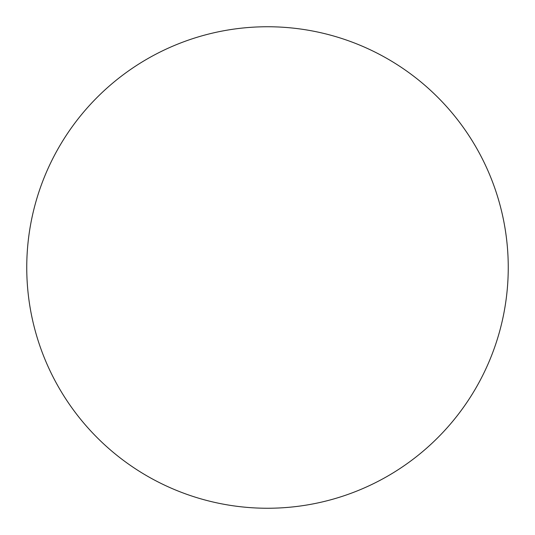 <?xml version="1.0" encoding="UTF-8"?>
<svg xmlns="http://www.w3.org/2000/svg" width="535" height="535" viewBox="0 0 535 535"><rect width="100%" height="100%" fill="white"/><g stroke="black" fill="none" stroke-linecap="round" stroke-linejoin="round"><path stroke-width="0.8" d="M508.25 267.5A240.75 240.75 0 0 0 267.5 26.75A240.75 240.75 0 0 0 26.75 267.5A240.75 240.75 0 0 0 267.5 508.25A240.75 240.75 0 0 0 508.25 267.5"/></g></svg>

